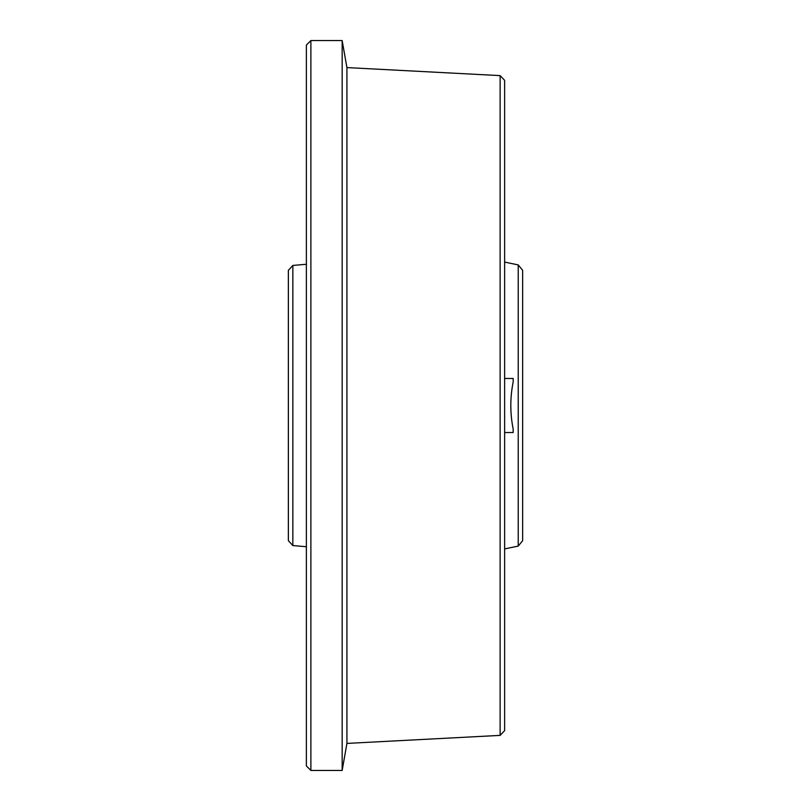 <?xml version="1.0" encoding="UTF-8"?>
<svg xmlns="http://www.w3.org/2000/svg" width="811" height="811" viewBox="0 0 811 811"><rect width="100%" height="100%" fill="white"/><g stroke="black" fill="none" stroke-linecap="round" stroke-linejoin="round"><path stroke-width="1.22" d="M500.123 75.616L504.624 80.35L504.624 730.65L500.123 735.384L500.123 75.616L346.926 67.587L346.926 743.413L342.161 770.45L310.887 770.45L310.887 40.55L342.161 40.55L342.161 770.45M500.123 735.384L346.926 743.413M310.887 40.55L306.376 45.051L306.376 765.949L310.887 770.45M518.229 264.913L522.649 270.337L522.649 540.663L518.229 546.087L518.229 264.913L504.624 262.075M510.2 378.463L504.624 378.463L513.181 378.463L513.181 381.951C510.028 397.654 510.028 413.346 513.181 429.049L513.181 432.537L504.624 432.537L510.2 432.537M518.229 546.087L504.624 548.925M292.842 545.56L288.351 540.663L288.351 270.337L292.842 265.44L292.842 545.56L306.376 546.736M292.842 265.44L306.376 264.264M346.926 67.587L342.161 40.55"/></g></svg>
